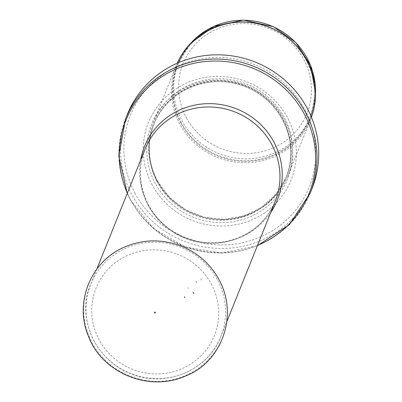 <?xml version="1.0" encoding="UTF-8"?>
<svg xmlns="http://www.w3.org/2000/svg" width="402" height="402" viewBox="0 0 402 402"><rect width="100%" height="100%" fill="white"/><g stroke="black" fill="none" stroke-linecap="round" stroke-linejoin="round"><path stroke-width="0.3" stroke-dasharray="2.01 1.51" d="M311.429 117.218A72.38 70.099 21.9 0 1 310.615 119.349A72.38 70.099 21.9 0 1 247.763 162.72A72.38 70.099 21.9 0 1 179.905 124.158A72.38 70.099 21.9 0 1 176.307 65.345A72.38 70.099 21.9 0 1 177.197 63.24M157.076 180.93A72.38 70.099 21.9 0 1 153.479 122.118A72.38 70.099 21.9 0 1 246.783 84.083A72.38 70.099 21.9 0 1 287.787 176.121A72.38 70.099 21.9 0 1 224.934 219.492A72.38 70.099 21.9 0 1 157.076 180.93M152.263 185.01A76.903 74.481 21.9 0 1 222.301 76.501A76.903 74.481 21.9 0 1 284.817 192.121A76.903 74.481 21.9 0 1 152.263 185.01M311.957 188.769A99.52 96.385 21.9 0 1 225.537 248.401A99.52 96.385 21.9 0 1 132.228 195.382A99.52 96.385 21.9 0 1 127.283 114.515M188.392 288.5L187.955 287.726A33.934 32.864 21.9 0 1 188.392 288.5M213.457 277.144A63.777 61.767 21.9 0 1 213.708 277.601L213.457 277.144M315.515 92.566A71.249 69.003 21.9 0 1 310.696 116.123A71.249 69.003 21.9 0 1 248.828 158.81A71.249 69.003 21.9 0 1 182.026 120.851A71.249 69.003 21.9 0 1 178.488 62.958A71.249 69.003 21.9 0 1 191.317 42.627M186.417 117.821A66.722 64.621 -158.1 0 0 301.425 123.992A66.722 64.621 -158.1 0 0 247.185 23.673A66.722 64.621 -158.1 0 0 186.417 117.821M181.262 122.761A71.249 69.003 21.9 0 1 177.719 64.868A71.249 69.003 21.9 0 1 269.566 27.426A71.249 69.003 21.9 0 1 309.927 118.027A71.249 69.003 21.9 0 1 248.059 160.72A71.249 69.003 21.9 0 1 181.262 122.761M180.875 123.238A71.521 69.265 21.9 0 1 246.014 22.326A71.521 69.265 21.9 0 1 304.153 129.851A71.521 69.265 21.9 0 1 180.875 123.238M157.644 181.382A71.31 69.064 21.9 0 1 222.587 80.767A71.31 69.064 21.9 0 1 280.556 187.975A71.31 69.064 21.9 0 1 157.644 181.382M157.654 181.463A71.249 69.003 21.9 0 1 154.117 123.57A71.249 69.003 21.9 0 1 245.964 86.128A71.249 69.003 21.9 0 1 286.324 176.729A71.249 69.003 21.9 0 1 224.457 219.422A71.249 69.003 21.9 0 1 157.654 181.463M157.348 182.227A71.249 69.003 21.9 0 1 153.81 124.334A71.249 69.003 21.9 0 1 245.657 86.892A71.249 69.003 21.9 0 1 286.018 177.493A71.249 69.003 21.9 0 1 224.15 220.185A71.249 69.003 21.9 0 1 157.348 182.227M155.373 183.548A73.31 70.998 21.9 0 1 222.135 80.109A73.31 70.998 21.9 0 1 281.732 190.327A73.31 70.998 21.9 0 1 155.373 183.548M135.183 193.558A96.354 93.319 21.9 0 1 222.934 57.607A96.354 93.319 21.9 0 1 301.264 202.467A96.354 93.319 21.9 0 1 135.183 193.558M310.259 192.985A99.52 96.385 21.9 0 1 223.839 252.617A99.52 96.385 21.9 0 1 130.534 199.598A99.52 96.385 21.9 0 1 125.59 118.731M257.466 245.461A98.626 95.52 21.9 0 1 130.871 200.322A98.626 95.52 21.9 0 1 127.359 193.146M270.712 212.527A71.606 69.35 21.9 0 1 148.026 204.779A71.606 69.35 21.9 0 1 140.599 160.212M148.589 205.985A70.119 67.908 21.9 0 1 145.102 149.011C137.901 167.89 139.072 186.613 148.624 205.171C157.041 220.341 169.478 231.235 185.945 237.853C198.889 242.778 212.065 244.004 225.472 241.537C249.3 236.281 265.883 222.879 275.214 201.332A70.119 67.908 21.9 0 1 214.326 243.341A70.119 67.908 21.9 0 1 148.589 205.985M94.214 341.218A70.119 67.908 21.9 0 1 90.726 284.244A70.119 67.908 21.9 0 1 151.614 242.235A70.119 67.908 21.9 0 1 217.351 279.591A70.119 67.908 21.9 0 1 220.839 336.564A70.119 67.908 21.9 0 1 159.951 378.573A70.119 67.908 21.9 0 1 94.214 341.218M211.201 283.837A63.782 61.772 21.9 0 1 153.112 373.83A63.782 61.772 21.9 0 1 101.264 277.938A63.782 61.772 21.9 0 1 211.201 283.837M196.653 282.541L195.734 280.933A42.3 40.969 21.9 0 1 196.653 282.541M218.874 279.39A72.169 69.898 21.9 0 1 153.147 381.217A72.169 69.898 21.9 0 1 94.48 272.717A72.169 69.898 21.9 0 1 218.874 279.39M200.754 278.812A47.818 46.31 21.9 0 1 201.492 280.129L200.754 278.812M315.52 92.973L310.696 116.123L309.927 118.027C324.223 84.968 306.043 42.451 271.405 28.351C236.14 11.924 190.714 29.723 177.719 64.868L178.488 62.958L191.03 42.913M176.307 65.345L153.479 122.118M310.615 119.349L287.787 176.121M154.117 123.57C146.685 143.152 147.866 162.428 157.659 181.397L169.579 197.523L185.593 209.824L204.402 217.306L224.487 219.371L244.22 215.849L262.014 207.035L276.435 193.633L286.018 177.493C299.379 146.298 284.34 106.45 253.079 90.435C217.884 69.998 167.734 86.616 153.81 124.334L154.117 123.57M127.238 193.447L130.514 200.085L153.509 228.527L185.307 247.014L221.562 253.039L257.345 245.763M96.827 269.074L90.726 284.244C76.601 314.002 92.475 360.373 133.459 374.754C168.403 387.674 209.035 368.755 220.839 336.564L226.939 321.389"/><path stroke-width="0.6" d="M177.197 63.24A72.38 70.099 21.9 0 1 269.611 27.311A72.38 70.099 21.9 0 1 311.429 117.218M125.59 118.731L127.283 114.515A99.52 96.385 21.9 0 1 255.577 62.215A99.52 96.385 21.9 0 1 311.957 188.769L310.259 192.985A99.52 96.385 21.9 0 0 253.883 66.43A99.52 96.385 21.9 0 0 125.59 118.731L118.801 156.132L127.238 193.447M155.318 312.344A0.452 0.437 21.9 0 1 155.142 312.932A0.452 0.437 21.9 0 1 154.529 312.746A0.452 0.437 21.9 0 1 154.71 312.153A0.452 0.437 21.9 0 1 155.318 312.344M193.859 293.56L193.076 292.169A44.632 43.225 21.9 0 1 193.859 293.56M184.88 297.696A34.2 33.12 -158.1 0 0 184.362 296.776L184.88 297.696M191.317 42.627A71.249 69.003 21.9 0 1 270.335 25.522A71.249 69.003 21.9 0 1 315.515 92.566M127.359 193.146A98.626 95.52 21.9 0 1 178.131 68.229A98.626 95.52 21.9 0 1 307.304 120.168A98.626 95.52 21.9 0 1 257.466 245.461M140.599 160.212A71.606 69.35 21.9 0 1 236.783 108.962A71.606 69.35 21.9 0 1 270.712 212.527M96.827 269.074L145.102 149.011A70.119 67.908 21.9 0 1 235.492 112.168A70.119 67.908 21.9 0 1 275.214 201.332L226.939 321.389M191.03 42.913L213.844 26.346L243.567 20.1L273.466 26.708L295.802 42.522L310.56 65.305L315.52 92.973M257.345 245.763L289.269 224.673L310.259 192.985M218.954 279.455C239.552 317.183 219.788 362.287 187.257 375.277C148.715 393.583 101.389 371.599 88.741 336.876C73.878 303.55 90.309 261.637 123.896 247.32C143.826 238.728 163.926 238.738 184.196 247.356C199.382 254.31 210.97 265.008 218.954 279.455"/></g></svg>
